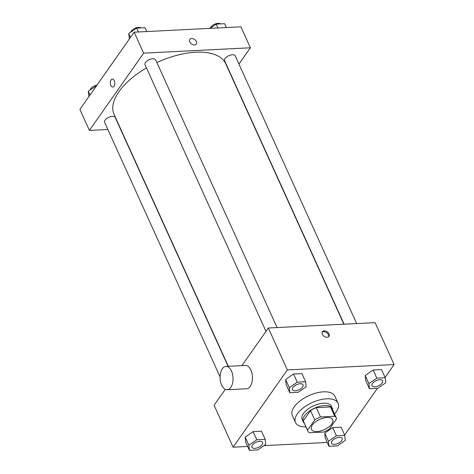 <?xml version="1.0" encoding="UTF-8"?>
<svg xmlns="http://www.w3.org/2000/svg" width="474" height="474" viewBox="0 0 474 474"><rect width="100%" height="100%" fill="white"/><g stroke="black" fill="none" stroke-linecap="round" stroke-linejoin="round"><path stroke-width="0.71" d="M312.354 424.994A11.678 5.629 -24.4 0 1 323.44 418.056A11.678 5.629 -24.4 0 1 332.689 419.68A11.678 5.629 -24.4 0 1 324.382 429.634A11.678 5.629 -24.4 0 1 311.424 429.331A11.678 5.629 -24.4 0 1 312.354 424.994M309.392 432.768L323.624 432.051A15.683 7.56 -24.4 0 0 329.359 429.106L336.593 418.809A15.683 7.56 -24.4 0 0 336.339 418.027A15.683 7.56 -24.4 0 0 334.727 416.249L320.489 416.966A15.683 7.56 -24.4 0 0 314.76 419.905L307.519 430.208A15.683 7.56 -24.4 0 0 307.774 430.985A15.683 7.56 -24.4 0 0 309.392 432.768M334.727 416.249L330.496 406.929L316.259 407.646L320.489 416.966M314.76 419.905L310.529 410.585L303.295 420.888L307.519 430.208M310.529 410.585A15.683 7.56 -24.4 0 1 316.259 407.646M330.496 406.929A15.683 7.56 -24.4 0 1 332.114 408.712L336.339 418.027M307.774 430.985L303.55 421.67A15.683 7.56 -24.4 0 1 303.295 420.888M332.801 410.223A16.057 7.744 155.6 0 0 332.452 408.558A16.057 7.744 155.6 0 0 324.613 405.531A16.057 7.744 155.6 0 0 308.675 411.657A16.057 7.744 155.6 0 0 303.206 421.824A16.057 7.744 155.6 0 0 304.231 423.181M303.206 421.824L302.151 419.496A16.057 7.744 -24.4 0 1 303.431 413.529A16.057 7.744 -24.4 0 1 323.558 403.202A16.057 7.744 -24.4 0 1 331.397 406.224L332.452 408.558M305.937 426.938A23.356 11.263 -24.4 0 1 295.503 422.506A23.356 11.263 -24.4 0 1 297.364 413.838A23.356 11.263 -24.4 0 1 319.541 399.961A23.356 11.263 -24.4 0 1 338.045 403.214A23.356 11.263 -24.4 0 1 334.502 413.98M295.503 422.506L292.334 415.52A23.356 11.263 -24.4 0 1 294.194 406.846A23.356 11.263 -24.4 0 1 316.371 392.97A23.356 11.263 -24.4 0 1 334.875 396.223L338.045 403.214M385.214 377.748L381.517 369.596L373.115 370.022L365.211 375.497L365.715 380.557L369.412 388.71L377.819 388.283L385.718 382.808L385.214 377.748L376.812 378.175L368.908 383.65L369.412 388.71M344.77 435.339L341.073 427.187L332.665 427.613L324.767 433.088L325.271 438.148L328.968 446.301L337.37 445.874L345.273 440.399L344.77 435.339L336.368 435.766L328.464 441.241L328.968 446.301M344.628 435.019L377.434 388.301M385.072 377.428L394.107 364.559L287.357 369.927L233.101 447.183L247.641 446.455M263.911 445.637L327.22 442.449M305.635 381.754L301.938 373.601L293.536 374.022L285.632 379.502L286.136 384.556L289.833 392.709L298.241 392.288L306.139 386.808L305.635 381.754L297.234 382.174L289.33 387.655L289.833 392.709M265.191 439.345L261.494 431.192L253.086 431.613L245.188 437.093L245.692 442.147L249.389 450.3L257.791 449.879L265.695 444.399L265.191 439.345L256.789 439.765L248.886 445.246L249.389 450.3M394.107 364.559L375.088 322.634L268.337 328.002L287.357 369.927M322.338 334.217A4.017 2.72 -144.9 0 1 322.391 331.747A4.017 2.72 -144.9 0 1 327.238 331.824A4.017 2.72 -144.9 0 1 328.962 336.356A4.017 2.72 -144.9 0 1 325.614 337.038A4.017 2.72 -144.9 0 1 322.338 334.217M268.337 328.002L241.918 365.62M225.251 389.35L214.082 405.258L233.101 447.183M225.968 366.426L245.378 365.448A11.678 6.476 87.1 0 1 252.435 376.789A11.678 6.476 87.1 0 1 246.551 388.775L227.141 389.752A11.678 6.476 87.1 0 1 220.57 381.943A11.678 6.476 87.1 0 1 222.33 368.772A11.678 6.476 87.1 0 1 225.968 366.426A11.678 6.476 87.1 0 1 233.024 377.76A11.678 6.476 87.1 0 1 227.141 389.752M322.142 332.233A4.017 2.72 -144.9 0 1 326.616 332.707A4.017 2.72 -144.9 0 1 328.583 336.753M228.332 366.307L114.074 114.418A61.306 29.56 -24.4 0 1 118.956 91.654A61.306 29.56 -24.4 0 1 146.49 67.948M156.864 62.55A61.306 29.56 -24.4 0 1 225.737 63.765L343.881 324.204M228.089 366.319L115.212 117.475A5.836 2.814 155.6 0 0 108.73 117.321A5.836 2.814 155.6 0 0 104.576 122.298L220.066 376.889M344.124 324.192L224.599 60.708A5.836 2.814 -24.4 0 1 225.067 58.539A5.836 2.814 -24.4 0 1 230.607 55.067A5.836 2.814 -24.4 0 1 235.234 55.885L356.661 323.558M265.979 331.362L145.02 64.707A5.836 2.814 -24.4 0 1 145.488 62.538A5.836 2.814 -24.4 0 1 151.028 59.072A5.836 2.814 -24.4 0 1 155.656 59.884L277.083 327.564M238.955 64.085L250.408 47.779L143.658 53.147L89.402 130.403L107.829 129.479M143.658 53.147L134.148 32.185L240.899 26.817L250.408 47.779M189.736 41.896A4.017 2.72 -144.9 0 1 189.79 39.425A4.017 2.72 -144.9 0 1 194.636 39.502A4.017 2.72 -144.9 0 1 196.355 44.035A4.017 2.72 -144.9 0 1 193.013 44.716A4.017 2.72 -144.9 0 1 189.736 41.896M134.148 32.185L79.893 109.441L89.402 130.403M112.771 87.05A4.017 2.228 87.1 0 1 110.513 84.366A4.017 2.228 87.1 0 1 111.117 79.839A4.017 2.228 87.1 0 1 112.368 79.034A4.017 2.228 87.1 0 1 114.791 82.932A4.017 2.228 87.1 0 1 112.771 87.05A4.017 2.228 87.1 0 1 110.513 84.366A4.017 2.228 87.1 0 1 111.117 79.839A4.017 2.228 87.1 0 1 112.368 79.034M189.784 39.425A4.017 2.72 -144.9 0 1 194.636 39.502A4.017 2.72 -144.9 0 1 196.355 44.041M96.566 85.699L88.282 91.192L88.928 96.572M96.181 85.717L96.329 86.037M88.282 91.192L90.019 95.019M90.232 89.841A5.836 2.814 -24.4 0 1 90.777 88.685A5.836 2.814 -24.4 0 1 97.01 85.059M146.78 31.551L145.032 27.699L136.631 28.126L128.727 33.601L129.372 38.981M136.631 28.126L138.372 31.971M128.727 33.601L130.463 37.428M130.676 32.25A5.836 2.814 -24.4 0 1 131.221 31.094A5.836 2.814 -24.4 0 1 136.127 27.818A5.836 2.814 -24.4 0 1 140.974 27.907M226.359 27.545L224.611 23.7L216.209 24.121L210.089 28.363M216.209 24.121L217.951 27.972M210.255 28.25A5.836 2.814 -24.4 0 1 210.8 27.095A5.836 2.814 -24.4 0 1 215.706 23.813A5.836 2.814 -24.4 0 1 220.552 23.901M252.435 445.062A5.836 2.814 -24.4 0 1 257.98 441.596A5.836 2.814 -24.4 0 1 262.608 442.408A5.836 2.814 -24.4 0 1 262.614 442.42A5.836 2.814 -24.4 0 1 258.46 447.403A5.836 2.814 -24.4 0 1 251.978 447.255A5.836 2.814 -24.4 0 1 251.972 447.231A5.836 2.814 -24.4 0 1 252.435 445.062M261.494 431.192L253.086 431.613L256.789 439.765M253.086 431.613L245.188 437.093L248.886 445.246M245.188 437.093L245.692 442.147M251.972 447.231L251.978 447.255A5.836 2.814 -24.4 0 1 252.446 445.086A5.836 2.814 -24.4 0 1 257.992 441.614A5.836 2.814 -24.4 0 1 262.614 442.426L262.608 442.408M332.013 441.063A5.836 2.814 -24.4 0 1 337.559 437.597A5.836 2.814 -24.4 0 1 342.187 438.409A5.836 2.814 -24.4 0 1 342.192 438.414A5.836 2.814 -24.4 0 1 338.039 443.403A5.836 2.814 -24.4 0 1 331.557 443.249A5.836 2.814 -24.4 0 1 331.551 443.231A5.836 2.814 -24.4 0 1 332.013 441.063M341.073 427.187L332.665 427.613L336.368 435.766M332.665 427.613L324.767 433.088L328.464 441.241M324.767 433.088L325.271 438.148M331.551 443.231L331.557 443.249A5.836 2.814 -24.4 0 1 332.025 441.081A5.836 2.814 -24.4 0 1 337.571 437.615A5.836 2.814 -24.4 0 1 342.192 438.426L342.192 438.426M292.885 387.477A5.836 2.814 -24.4 0 1 298.424 384.005A5.836 2.814 -24.4 0 1 303.052 384.817A5.836 2.814 -24.4 0 1 303.058 384.829A5.836 2.814 -24.4 0 1 298.904 389.812A5.836 2.814 -24.4 0 1 292.428 389.664A5.836 2.814 -24.4 0 1 292.417 389.64A5.836 2.814 -24.4 0 1 292.885 387.477M301.938 373.601L293.536 374.022L297.234 382.174M293.536 374.022L285.632 379.502L289.33 387.655M285.632 379.502L286.136 384.556M292.417 389.64L292.428 389.664A5.836 2.814 -24.4 0 1 292.891 387.495A5.836 2.814 -24.4 0 1 298.436 384.023A5.836 2.814 -24.4 0 1 303.064 384.835L303.064 384.835M372.463 383.472A5.836 2.814 -24.4 0 1 378.003 380.006A5.836 2.814 -24.4 0 1 382.631 380.818A5.836 2.814 -24.4 0 1 382.637 380.823A5.836 2.814 -24.4 0 1 378.483 385.812A5.836 2.814 -24.4 0 1 372.007 385.658A5.836 2.814 -24.4 0 1 371.995 385.64A5.836 2.814 -24.4 0 1 372.463 383.472M381.517 369.596L373.115 370.022L376.812 378.175M373.115 370.022L365.211 375.497L368.908 383.65M365.211 375.497L365.715 380.557M371.995 385.64L372.007 385.658A5.836 2.814 -24.4 0 1 372.469 383.49A5.836 2.814 -24.4 0 1 378.015 380.024A5.836 2.814 -24.4 0 1 382.642 380.835L382.642 380.835"/></g></svg>
